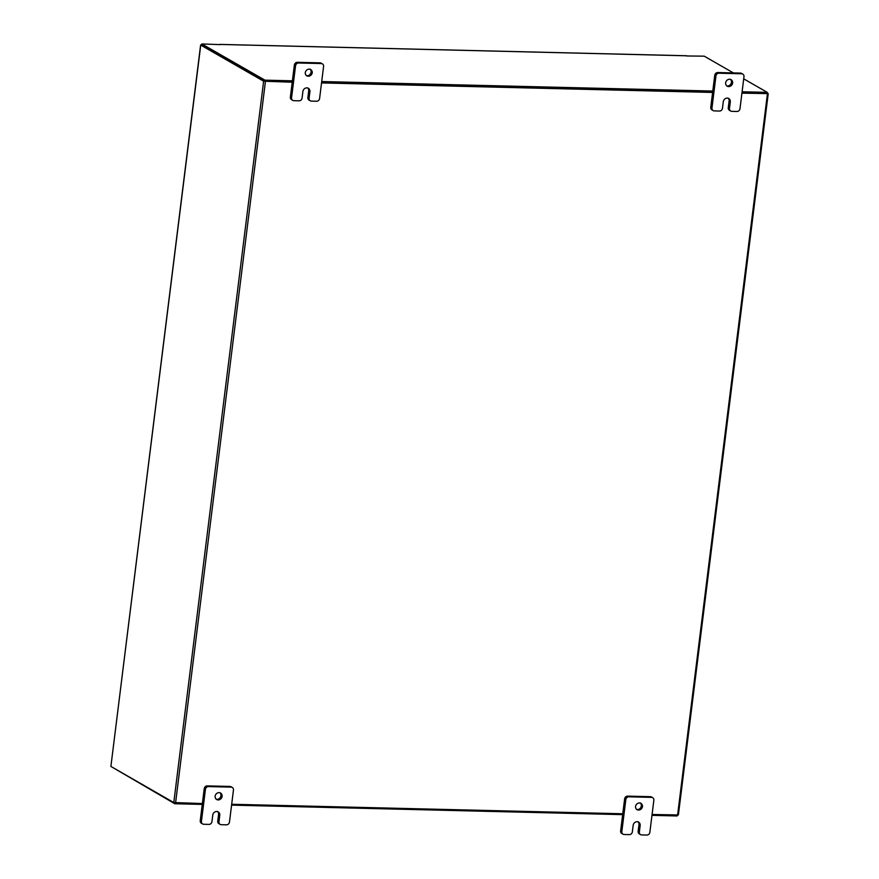 <?xml version="1.0" encoding="UTF-8"?>
<svg xmlns="http://www.w3.org/2000/svg" width="879" height="879" viewBox="0 0 879 879"><rect width="100%" height="100%" fill="white"/><g stroke="black" fill="none" stroke-linecap="round" stroke-linejoin="round"><path stroke-width="1.32" d="M310.045 69.056A3.879 3.417 -60.1 0 1 306.266 75.649M312.254 72.781A3.879 3.417 -60.1 0 1 305.255 72.605A3.879 3.417 -60.1 0 1 312.254 72.781M309.089 98.184A2.945 2.593 119.9 0 0 310.287 100.799L309.078 100.118A2.945 2.593 -60.1 0 1 307.892 97.492L309.089 98.184L309.913 91.625A3.879 3.417 119.9 0 0 302.903 91.449L302.09 98.008A2.945 2.593 119.9 0 1 299.069 100.81L293.883 100.689A2.945 2.593 119.9 0 1 292.773 100.382L291.564 99.69A2.945 2.593 -60.1 0 1 290.378 97.064L294.355 65.112A2.945 2.593 -60.1 0 1 297.377 62.31L320.077 62.859A2.945 2.593 -60.1 0 1 321.187 63.167L322.384 63.859A2.945 2.593 119.9 0 0 321.274 63.552L320.077 62.859M297.377 62.31L298.574 63.002L321.274 63.552M290.378 97.064L291.575 97.756L295.553 65.793L294.355 65.112M322.384 63.859A2.945 2.593 119.9 0 1 323.582 66.474L319.604 98.437A2.945 2.593 119.9 0 1 316.583 101.239L311.397 101.107A2.945 2.593 119.9 0 1 310.287 100.799M298.574 63.002A2.945 2.593 119.9 0 0 295.553 65.793M291.575 97.756A2.945 2.593 119.9 0 0 292.773 100.382M307.892 97.492L308.705 90.933A3.879 3.417 119.9 0 0 307.694 87.9M219.915 792.638A3.879 3.417 -60.1 0 1 216.135 799.231M222.134 796.363A3.879 3.417 -60.1 0 1 215.124 796.198A3.879 3.417 -60.1 0 1 222.134 796.363M218.97 821.766A2.945 2.593 119.9 0 0 220.157 824.392L218.959 823.7A2.945 2.593 -60.1 0 1 217.761 821.074L218.97 821.766L219.783 815.207A3.879 3.417 119.9 0 0 212.773 815.042L211.96 821.601A2.945 2.593 119.9 0 1 208.938 824.403L203.752 824.271A2.945 2.593 119.9 0 1 202.642 823.964L201.445 823.271A2.945 2.593 -60.1 0 1 200.247 820.656L204.225 788.694A2.945 2.593 -60.1 0 1 207.246 785.892L229.946 786.441A2.945 2.593 -60.1 0 1 231.056 786.749L232.265 787.441A2.945 2.593 119.9 0 0 231.155 787.134L229.946 786.441M207.246 785.892L208.444 786.584L231.155 787.134M200.247 820.656L201.445 821.338L205.433 789.386L204.225 788.694M232.265 787.441A2.945 2.593 119.9 0 1 233.451 790.067L229.474 822.03A2.945 2.593 119.9 0 1 226.452 824.821L221.266 824.7A2.945 2.593 119.9 0 1 220.157 824.392M208.444 786.584A2.945 2.593 119.9 0 0 205.433 789.386M201.445 821.338A2.945 2.593 119.9 0 0 202.642 823.964M217.761 821.074L218.574 814.525A3.879 3.417 119.9 0 0 217.563 811.482M730.438 79.286A3.879 3.417 -60.1 0 1 726.647 85.867M732.646 83.011A3.879 3.417 -60.1 0 1 725.636 82.835A3.879 3.417 -60.1 0 1 732.646 83.011M729.482 108.403A2.945 2.593 119.9 0 0 730.68 111.029L729.471 110.336A2.945 2.593 -60.1 0 1 728.284 107.721L729.482 108.403L730.306 101.854A3.879 3.417 119.9 0 0 723.296 101.678L722.483 108.238A2.945 2.593 119.9 0 1 719.461 111.04L714.275 110.908A2.945 2.593 119.9 0 1 713.166 110.6L711.957 109.908A2.945 2.593 -60.1 0 1 710.759 107.293L714.748 75.33A2.945 2.593 -60.1 0 1 717.769 72.528L740.47 73.089A2.945 2.593 -60.1 0 1 741.579 73.396L742.777 74.078A2.945 2.593 119.9 0 0 741.667 73.781L740.47 73.089M717.769 72.528L718.967 73.221L741.667 73.781M710.759 107.293L711.968 107.985L715.945 76.023L714.748 75.33M742.777 74.078A2.945 2.593 119.9 0 1 743.975 76.704L739.997 108.666A2.945 2.593 119.9 0 1 736.976 111.468L731.789 111.336A2.945 2.593 119.9 0 1 730.68 111.029M718.967 73.221A2.945 2.593 119.9 0 0 715.945 76.023M711.968 107.985A2.945 2.593 119.9 0 0 713.166 110.6M728.284 107.721L729.098 101.162A3.879 3.417 119.9 0 0 728.087 98.129M640.308 802.868A3.879 3.417 -60.1 0 1 636.528 809.46M642.516 806.592A3.879 3.417 -60.1 0 1 635.517 806.428A3.879 3.417 -60.1 0 1 642.516 806.592M639.352 831.995A2.945 2.593 119.9 0 0 640.549 834.621L639.352 833.929A2.945 2.593 -60.1 0 1 638.154 831.303L639.352 831.995L640.176 825.436A3.879 3.417 119.9 0 0 633.166 825.271L632.353 831.82A2.945 2.593 119.9 0 1 629.331 834.621L624.145 834.501A2.945 2.593 119.9 0 1 623.035 834.193L621.827 833.501A2.945 2.593 -60.1 0 1 620.64 830.875L624.617 798.923A2.945 2.593 -60.1 0 1 627.639 796.121L650.339 796.671A2.945 2.593 -60.1 0 1 651.449 796.978L652.657 797.671A2.945 2.593 119.9 0 0 651.537 797.363L650.339 796.671M627.639 796.121L628.837 796.813L651.537 797.363M620.64 830.875L621.838 831.567L625.826 799.615L624.617 798.923M652.657 797.671A2.945 2.593 119.9 0 1 653.844 800.297L649.867 832.248A2.945 2.593 119.9 0 1 646.845 835.05L641.659 834.929A2.945 2.593 119.9 0 1 640.549 834.621M628.837 796.813A2.945 2.593 119.9 0 0 625.826 799.615M621.838 831.567A2.945 2.593 119.9 0 0 623.035 834.193M638.154 831.303L638.967 824.744A3.879 3.417 119.9 0 0 637.956 821.711M292.224 82.208L263.634 81.209L200.742 45.104L110.897 766.433L200.621 44.961L201.741 44.818M264.678 81.231L201.785 45.126M110.897 766.433L173.789 802.538L202.379 803.549M767.213 92.965L768.224 93.613L678.379 814.954L652.075 814.481M622.771 813.767L231.682 804.263M321.538 82.923L712.616 92.438M741.931 93.152L768.224 93.613M264.953 81.286L292.257 81.945L264.766 81.286L264.909 80.154L292.399 80.824M321.571 82.659L712.649 92.174L321.571 82.659M742.096 91.768L767.279 92.372L767.136 93.504L741.964 92.888L767.081 93.471M111.787 766.949L174.778 803.747L202.269 804.406M677.259 815.097L677.16 815.965L651.976 815.349M622.662 814.635L231.584 805.12M174.888 802.835L174.778 803.747M686.664 55.97L704.222 56.168L733.383 72.913M220.211 44.631L201.84 43.95L264.909 80.154M264.766 81.286L201.709 45.071L201.84 43.95M685.994 55.773A1.362 0.582 91.4 0 1 686.125 55.74A1.362 0.582 91.4 0 1 686.257 55.784L686.697 55.74M220.222 44.576L219.981 44.433A1.362 0.582 -88.6 0 0 219.849 44.4A1.362 0.582 -88.6 0 0 219.607 44.51M321.703 81.538L712.792 91.053M767.279 92.372L743.711 78.846M308.705 90.933L309.913 91.625M218.574 814.525L219.783 815.207M729.098 101.162L730.306 101.854M638.967 824.744L640.176 825.436M263.634 81.209L173.789 802.538M677.588 815.108L767.433 93.767M265.425 81.56L175.58 802.89M686.257 55.784L219.981 44.433M219.849 44.4L686.125 55.74"/></g></svg>
